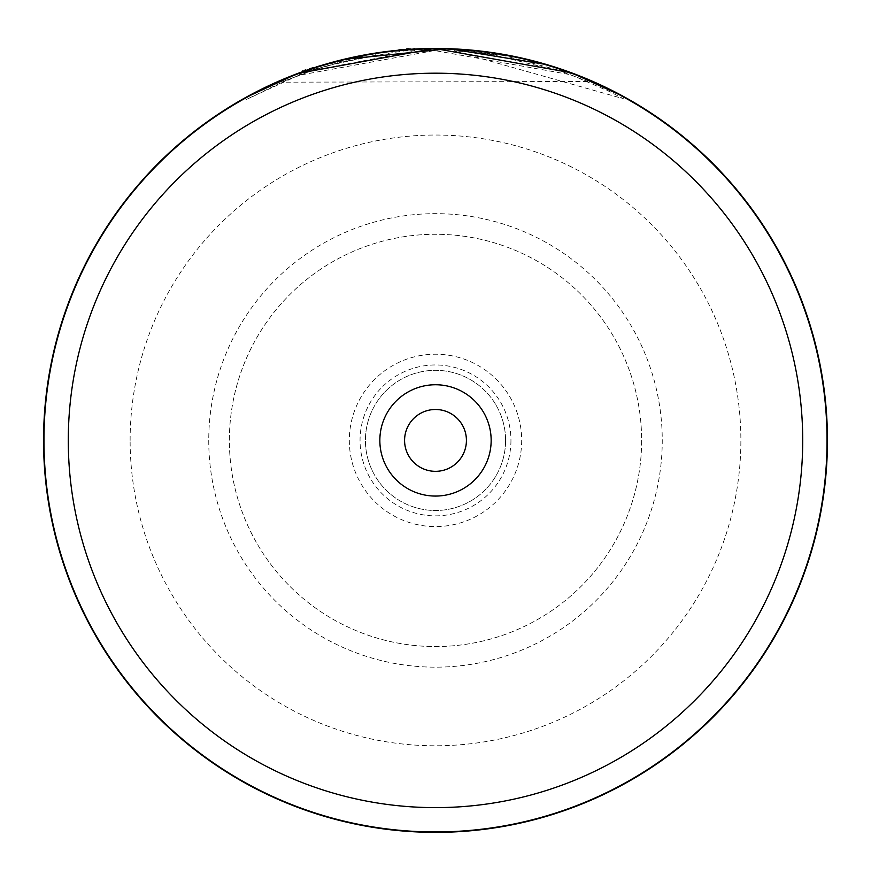 <?xml version="1.0" encoding="UTF-8"?>
<svg xmlns="http://www.w3.org/2000/svg" width="871" height="871" viewBox="0 0 871 871"><rect width="100%" height="100%" fill="white"/><g stroke="black" fill="none" stroke-linecap="round" stroke-linejoin="round"><path stroke-width="0.65" stroke-dasharray="4.36 3.27" d="M404.58 440.41A30.921 30.921 0 0 0 435.5 471.331A30.921 30.921 0 0 0 466.421 440.41A30.921 30.921 0 0 0 435.5 409.49A30.921 30.921 0 0 0 404.58 440.41M827.036 440.41A391.536 391.536 0 0 0 435.5 48.874A391.536 391.536 0 0 0 43.964 440.41A391.536 391.536 0 0 0 435.5 831.947A391.536 391.536 0 0 0 827.036 440.41M505.583 440.41A70.083 70.083 0 0 1 435.5 510.504A70.083 70.083 0 0 1 365.417 440.41A70.083 70.083 0 0 1 435.5 370.327A70.083 70.083 0 0 1 505.583 440.41A70.083 70.083 0 0 1 435.5 510.504A70.083 70.083 0 0 1 365.417 440.41A70.083 70.083 0 0 1 435.5 370.327A70.083 70.083 0 0 1 505.583 440.41M521.685 440.41A86.185 86.185 0 0 1 435.5 526.596A86.185 86.185 0 0 1 349.315 440.41A86.185 86.185 0 0 1 435.5 354.225A86.185 86.185 0 0 1 521.685 440.41M510.95 440.41A75.45 75.45 0 0 1 435.5 515.861A75.45 75.45 0 0 1 360.05 440.41A75.45 75.45 0 0 1 435.5 364.96A75.45 75.45 0 0 1 510.95 440.41M208.746 440.41A226.754 226.754 0 0 0 435.5 667.164A226.754 226.754 0 0 0 662.254 440.41A226.754 226.754 0 0 0 435.5 213.656A226.754 226.754 0 0 0 208.746 440.41M641.633 440.41A206.133 206.133 0 0 1 435.5 646.554A206.133 206.133 0 0 1 229.367 440.41A206.133 206.133 0 0 1 435.5 234.277A206.133 206.133 0 0 1 641.633 440.41A206.133 206.133 0 0 1 435.5 646.554A206.133 206.133 0 0 1 229.367 440.41A206.133 206.133 0 0 1 435.5 234.277A206.133 206.133 0 0 1 641.633 440.41M827.45 440.41A391.95 391.95 0 0 0 435.5 48.46A391.95 391.95 0 0 0 43.55 440.41A391.95 391.95 0 0 0 435.5 832.36A391.95 391.95 0 0 0 827.45 440.41A391.95 391.95 0 0 1 435.5 832.36A391.95 391.95 0 0 1 43.55 440.41M282.542 79.544L311.807 68.493L285.448 78.325L264.577 87.688M264.414 87.775L254.082 92.979M587.37 79.076L587.958 79.326M587.762 79.25L585.062 78.118M583.232 77.367L582.122 76.92M573.488 73.556L568.73 71.803M568.219 71.618L561.926 69.408M548.164 65.009L539.639 62.549M537.157 61.874L535.611 61.46M529.448 59.892L527.314 59.37M522.85 58.324L520.227 57.736M519.976 57.671L454.335 48.918A391.95 391.95 0 0 1 493.661 52.804L579.019 75.69M581.469 76.659L584.55 77.911M587.729 81.471L281.583 82.19L312.449 70.453L286.243 80.23L246.286 99.512L298.535 75.374L434.585 50.529L570.777 74.743L609.863 91.673L623.103 98.619L454.237 50.975A389.892 389.892 0 0 1 493.356 54.84L562.644 71.836L587.729 81.471L588.535 79.577L587.849 79.283M585.486 78.292L566.346 70.954M558.006 68.101L546.825 64.606M343.457 59.424L332.537 62.233M321.9 65.281L303.652 71.302M296.456 73.948L284.752 78.608M313.604 67.905L338.623 60.622L375.51 53.077L357.883 56.223M391.819 50.91L387.628 51.4M379.8 52.445L316.031 67.111M299.831 74.884C295.149 70.91 417.655 45.564 414.923 51.062L312.286 70.507L339.135 62.625L375.826 55.123L337.327 63.082A389.892 389.892 0 0 0 299.831 74.884L299.112 72.957C294.409 68.961 417.557 43.474 414.814 49.005L414.923 51.062L414.814 49.005M299.112 72.957A391.95 391.95 0 0 1 336.816 61.09L337.327 63.082M355.999 56.615L340.855 60.066M375.826 55.123L375.51 53.077L375.826 55.123M339.135 62.625L338.623 60.622M312.286 70.507L311.633 68.548M454.237 50.975L454.335 48.918L454.237 50.975M286.243 80.23L285.448 78.325M493.356 54.84L493.661 52.804L493.356 54.84M312.449 70.453L311.807 68.493M130.127 440.41A305.373 305.373 0 0 1 435.5 135.038A305.373 305.373 0 0 1 740.873 440.41A305.373 305.373 0 0 1 435.5 745.783A305.373 305.373 0 0 1 130.127 440.41M246.286 99.512L245.284 97.715M623.103 98.619L624.093 96.823M281.583 82.19L280.767 80.295"/><path stroke-width="1.31" d="M802.714 440.41A367.214 367.214 0 0 0 435.5 73.197A367.214 367.214 0 0 0 68.286 440.41A367.214 367.214 0 0 0 435.5 807.624A367.214 367.214 0 0 0 802.714 440.41M827.036 440.41A391.536 391.536 0 0 0 435.5 48.874A391.536 391.536 0 0 0 43.964 440.41A391.536 391.536 0 0 0 435.5 831.947A391.536 391.536 0 0 0 827.036 440.41M379.843 440.41A55.657 55.657 0 0 0 435.5 496.067A55.657 55.657 0 0 0 491.157 440.41A55.657 55.657 0 0 0 435.5 384.753A55.657 55.657 0 0 0 379.843 440.41M404.58 440.41A30.921 30.921 0 0 0 435.5 471.331A30.921 30.921 0 0 0 466.421 440.41A30.921 30.921 0 0 0 435.5 409.49A30.921 30.921 0 0 0 404.58 440.41M254.082 92.979L245.284 97.715L297.806 73.447L434.585 48.46L571.485 72.805L624.093 96.823L588.535 79.577M585.062 78.118L583.232 77.367M582.122 76.92L573.488 73.556M561.926 69.408L548.164 65.009M539.639 62.549L537.157 61.874M535.611 61.46L533.771 60.981M533.683 60.959L529.448 59.892M527.314 59.37L522.85 58.324M579.019 75.69L581.469 76.659M584.55 77.911L587.37 79.076M587.849 79.283L585.486 78.292M566.346 70.954L558.006 68.101M546.825 64.606L448.979 48.7L343.457 59.424M332.537 62.233L321.9 65.281M303.652 71.302L296.456 73.948M284.752 78.608L282.106 79.729M281.605 79.936L280.843 80.263M280.898 80.241L282.542 79.544M414.814 49.005L391.819 50.91M387.628 51.4L379.8 52.445M316.031 67.111L313.604 67.905M357.883 56.223L355.999 56.615M340.855 60.066L338.438 60.676M338.166 60.741L336.816 61.09M827.45 440.41A391.95 391.95 0 0 0 435.5 48.46A391.95 391.95 0 0 0 43.55 440.41A391.95 391.95 0 0 0 435.5 832.36A391.95 391.95 0 0 0 827.45 440.41"/></g></svg>
